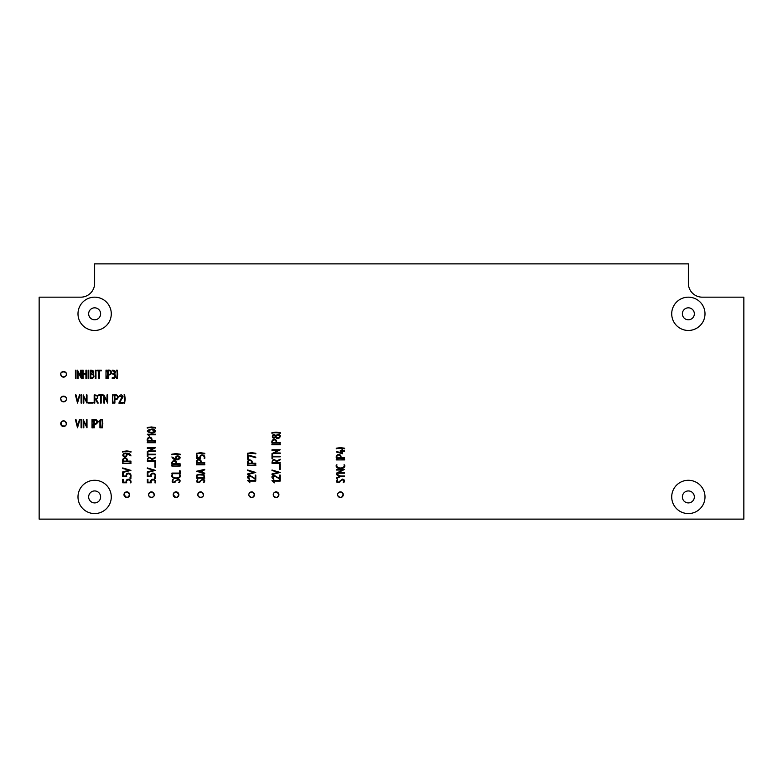 <?xml version="1.0" encoding="UTF-8"?>
<svg xmlns="http://www.w3.org/2000/svg" width="783" height="783" viewBox="0 0 783 783"><rect width="100%" height="100%" fill="white"/><g stroke="black" fill="none" stroke-linecap="round" stroke-linejoin="round"><path stroke-width="1.17" d="M702.234 297.168L743.85 297.168L743.85 519.119L39.15 519.119L39.15 297.168L80.766 297.168A13.869 13.869 0 0 0 94.635 283.299L94.635 263.881L688.365 263.881L688.365 283.299A13.869 13.869 0 0 0 702.234 297.168M342.034 449.452L342.67 449.452L342.67 450.695L344.559 450.695L344.559 451.302L342.67 451.302L342.67 453.749L336.357 452.016L336.357 451.399L342.034 453.132L342.034 451.302L340.272 451.302L340.272 450.695L342.034 450.695L342.034 449.452M336.289 459.327C338.285 460.052 341.065 460.052 344.608 459.318L344.608 459.924L336.289 459.924L336.289 459.327M336.367 469.409L344.559 469.409L338.246 472.589L344.559 472.589L344.559 473.196L336.367 473.196L342.67 470.035L336.367 470.035L336.367 469.409M337.737 479.881C336.621 481.046 336.827 481.829 338.354 482.22L342.523 479.118C344.774 479.773 345.137 480.968 343.62 482.71L343.169 482.299C346.184 479.92 340.869 478.746 339.861 481.976C336.641 483.033 335.819 482.171 337.365 479.392L337.737 479.881M275.694 435.485L278.308 434.301C283.015 435.211 277.955 441.23 275.694 437.247C271.28 440.995 271.231 431.727 275.694 435.485M271.916 444.186C273.913 444.92 276.693 444.91 280.236 444.176L280.236 444.783L271.916 444.783L271.916 444.186M271.995 454.453L272.592 454.453L272.592 456.264L280.187 456.264L280.187 456.841L272.592 456.841L272.592 458.681L271.995 458.681L271.995 454.453M279.648 464.388L280.167 464.388L280.167 469.35L279.648 469.35L279.648 464.388M279.619 475.066L280.206 475.066L280.206 479.362L279.619 479.353C277.534 477.376 275.313 476.27 272.934 476.015L273.844 479.382C271.3 477.679 271.319 476.26 273.903 475.124L279.619 478.628L279.619 475.066M247.506 453.249L251.646 452.711L255.835 453.249L255.835 453.856C252.243 453.112 249.474 453.112 247.506 453.846L247.506 453.249M247.585 463.781C247.115 461.608 247.868 460.326 249.855 459.924C251.715 460.189 252.478 461.275 252.175 463.174L255.777 463.174L255.777 463.781L247.585 463.781M247.585 470.583L247.585 469.996L255.757 472.462L247.585 474.557L247.585 473.96L254.24 472.198L247.585 470.583M247.575 480.498L255.777 480.498L255.767 481.085L248.602 481.085L249.953 482.857L247.575 480.498M199.919 457.83C199.704 456.029 200.458 455.04 202.19 454.845C204.255 455.138 205.107 456.352 204.725 458.495L204.138 458.495C205.4 454.747 199.293 454.492 200.507 458.417L196.533 458.417L196.533 455.001L197.12 455.001L197.12 457.83L199.919 457.83M196.455 464.211C198.461 464.945 201.231 464.936 204.784 464.202L204.784 464.808L196.455 464.808L196.455 464.211M196.592 475.164C198.735 474.302 201.182 474.058 203.932 474.41L204.725 478.188L196.533 478.188L196.592 475.164M171.859 454.179L175.999 453.641L180.178 454.179L180.178 454.786C176.596 454.042 173.816 454.042 171.859 454.776L171.859 454.179M171.937 464.417C171.467 462.244 172.221 460.962 174.208 460.57C176.067 460.825 176.831 461.911 176.527 463.81L180.129 463.81L180.129 464.417L171.937 464.417M179.532 470.789L180.129 470.789L180.129 473.686L171.937 473.686L171.937 473.089L179.532 473.089L179.532 470.789M173.307 479.881C172.191 481.046 172.397 481.829 173.924 482.22L178.093 479.118C180.344 479.773 180.707 480.968 179.19 482.71L178.739 482.299C181.754 479.92 176.439 478.746 175.431 481.976C172.211 483.033 171.389 482.171 172.935 479.392L173.307 479.881M151.422 429.123C155.406 428.223 157.774 433.253 151.422 433.019C145.951 431.727 145.951 430.425 151.422 429.123M147.312 434.213L155.523 434.213L155.514 434.8L148.349 434.8L149.69 436.581L147.312 434.213M147.253 442.121C149.25 442.855 152.029 442.845 155.572 442.111L155.572 442.718L147.253 442.718L147.253 442.121M147.331 452.388L147.928 452.388L147.928 454.199L155.523 454.199L155.523 454.776L147.928 454.776L147.928 456.606L147.331 456.606L147.331 452.388M154.985 462.313L155.504 462.313L155.504 467.285L154.985 467.285L154.985 462.313M150.718 476.044C150.502 474.253 151.256 473.255 152.988 473.069C155.054 473.353 155.895 474.576 155.523 476.72L154.926 476.72C156.199 472.961 150.091 472.707 151.305 476.632L147.331 476.632L147.331 473.216L147.918 473.216L147.918 476.044L150.718 476.044M150.718 482.191C150.502 480.4 151.256 479.402 152.988 479.216C155.054 479.499 155.895 480.713 155.523 482.857L154.926 482.857C156.199 479.108 150.091 478.853 151.305 482.778L147.331 482.778L147.331 479.362L147.918 479.362L147.918 482.191L150.718 482.191M127.257 453.797C126.817 457.233 125.339 457.908 122.804 455.814C122.843 453.572 124.145 452.701 126.709 453.21C128.833 453.083 130.252 453.993 130.986 455.931L127.257 453.797M122.657 462.763C124.654 463.487 127.433 463.487 130.986 462.743L130.986 463.35L122.657 463.35L122.657 462.763M126.122 476.044C125.906 474.253 126.66 473.255 128.392 473.069C130.458 473.353 131.309 474.576 130.927 476.72L130.34 476.72C131.603 472.961 125.495 472.707 126.709 476.632L122.735 476.632L122.735 473.216L123.323 473.216L123.323 476.044L126.122 476.044M126.122 482.191C125.906 480.4 126.66 479.402 128.392 479.216C130.458 479.499 131.299 480.713 130.927 482.857L130.34 482.857C131.603 479.108 125.495 478.853 126.709 482.778L122.735 482.778L122.735 479.362L123.323 479.362L123.323 482.191L126.122 482.191M100.518 419.58L100.518 427.792L99.921 427.782L99.921 420.618L98.149 421.959L100.518 419.58M92.609 419.522C91.875 421.518 91.885 424.298 92.619 427.841L92.012 427.841L92.012 419.522L92.609 419.522M81.677 419.6L81.677 427.792L81.089 427.792L81.089 419.6L81.677 419.6M124.654 394.828L125.192 398.968L124.654 403.157L124.047 403.157C124.781 399.565 124.791 396.795 124.047 394.828L124.654 394.828M114.289 394.906C116.461 394.436 117.744 395.19 118.145 397.177C117.881 399.036 116.794 399.8 114.895 399.496L114.895 403.098L114.289 403.098L114.289 394.906M107.633 394.906L107.633 403.098L104.462 396.785L104.462 403.098L103.855 403.098L103.855 394.906L107.017 401.209L107.017 394.906L107.633 394.906M96.309 399.457L98.227 403.088L97.581 403.079L95.673 399.496L94.782 399.496L94.782 403.079L94.175 403.079L94.175 394.906C98.178 395.072 98.883 396.589 96.309 399.457M87.001 394.906L87.001 403.098L83.82 396.785L83.82 403.098L83.213 403.098L83.213 394.906L86.375 401.209L86.375 394.906L87.001 394.906M79.396 394.906L79.974 394.906L77.507 403.079L75.413 394.906L76.01 394.906L77.771 401.562L79.396 394.906M114.68 373.863L115.718 376.016C115.453 377.954 114.289 378.747 112.214 378.395L112.214 377.798C115.786 376.838 115.972 375.634 112.772 374.166L112.772 373.579C115.649 372.473 115.453 371.543 112.194 370.799L112.194 370.212C115.258 370.242 116.09 371.455 114.68 373.863M106.576 370.134C105.852 372.131 105.862 374.91 106.586 378.463L105.989 378.463L105.989 370.134L106.576 370.134M95.957 370.212L95.957 378.404L95.369 378.404L95.369 370.212L95.957 370.212M88.714 370.212L88.714 378.404L88.117 378.404L88.117 370.212L88.714 370.212M81.324 370.212L81.324 378.404L78.134 372.091L78.134 378.404L77.537 378.404L77.537 370.212L80.688 376.525L80.688 370.212L81.324 370.212M76 370.212L76 378.404L75.413 378.404L75.413 370.212L76 370.212M86.522 370.212L86.522 378.404L85.924 378.404L85.924 374.176L83.145 374.176L83.145 378.404L82.538 378.404L82.538 370.212L83.145 370.212L83.145 373.589L85.924 373.589L85.924 370.212L86.522 370.212M92.923 373.98L94.009 376.085C93.608 378.091 92.355 378.864 90.221 378.404L90.221 370.212C93.529 370.114 94.42 371.377 92.923 373.98M101.32 370.212L101.32 370.819L99.51 370.819L99.51 378.404L98.932 378.404L98.932 370.819L97.102 370.819L97.102 370.212L101.32 370.212M107.623 370.212C109.796 369.742 111.078 370.496 111.47 372.493C111.215 374.343 110.129 375.116 108.22 374.803L108.22 378.404L107.623 378.404L107.623 370.212M117.196 370.134L117.744 374.274L117.205 378.463L116.598 378.463C117.333 374.871 117.342 372.101 116.598 370.134L117.196 370.134M81.677 394.906L81.677 403.098L81.089 403.098L81.089 394.906L81.677 394.906M93.05 402.56L93.05 403.079L88.078 403.079L88.078 402.56L93.05 402.56M102.984 394.906L102.984 395.503L101.173 395.503L101.173 403.098L100.586 403.098L100.586 395.503L98.756 395.503L98.756 394.906L102.984 394.906M113.241 394.828C112.517 396.824 112.517 399.604 113.251 403.157L112.644 403.157L112.654 394.828L113.241 394.828M123.156 402.531L123.156 403.118L118.85 403.118L122.363 396.1L118.83 396.756C120.543 394.221 121.962 394.231 123.097 396.815L119.593 402.531L123.156 402.531M79.396 419.6L79.974 419.6L77.507 427.772L75.413 419.6L76.01 419.6L77.771 426.255L79.396 419.6M87.001 419.6L87.001 427.792L83.82 421.479L83.82 427.792L83.213 427.792L83.213 419.6L86.375 425.903L86.375 419.6L87.001 419.6M93.657 419.6C95.829 419.13 97.112 419.884 97.503 421.871C97.239 423.73 96.162 424.494 94.254 424.19L94.254 427.792L93.657 427.792L93.657 419.6M102.289 419.522L102.827 423.662L102.289 427.841L101.682 427.841C102.416 424.259 102.426 421.479 101.682 419.522L102.289 419.522M130.037 477.542L130.918 477.542L130.918 478.442L130.037 478.442L130.037 477.542M122.735 468.518L122.735 467.931L130.918 470.397L122.735 472.492L122.735 471.895L129.391 470.133L122.735 468.518M122.735 461.716C122.265 459.543 123.019 458.261 125.016 457.859C126.866 458.124 127.639 459.21 127.326 461.109L130.927 461.109L130.927 461.716L122.735 461.716M122.657 451.488L126.797 450.939L130.986 451.488L130.986 452.094C127.394 451.351 124.624 451.351 122.657 452.085L122.657 451.488M154.623 477.542L155.504 477.542L155.504 478.442L154.623 478.442L154.623 477.542M147.331 468.518L147.331 467.931L155.504 470.397L147.331 472.492L147.331 471.895L153.987 470.133L147.331 468.518M151.882 459.063L155.514 457.135L155.504 457.781L151.922 459.699L151.922 460.59L155.504 460.59L155.504 461.187L147.331 461.187C147.498 457.194 149.015 456.479 151.882 459.063M147.331 447.729L155.523 447.729L149.21 450.91L155.523 450.91L155.523 451.517L147.331 451.517L153.634 448.356L147.331 448.356L147.331 447.729M147.331 441.074C146.861 438.901 147.615 437.619 149.602 437.227C151.462 437.491 152.225 438.568 151.922 440.477L155.523 440.477L155.523 441.074L147.331 441.074M147.253 427.508L151.393 426.97L155.572 427.508L155.572 428.115C151.99 427.381 149.21 427.371 147.253 428.115L147.253 427.508M179.561 474.811L180.129 474.811C182.106 479.862 170.048 479.842 171.937 474.811L172.534 474.811C170.86 478.99 181.284 479.03 179.561 474.811M171.859 465.464C173.855 466.188 176.635 466.188 180.178 465.445L180.178 466.061L171.859 466.061L171.859 465.464M175.607 459.092C175.294 457.135 176.018 456.039 177.79 455.784C180.785 456.92 180.902 458.212 178.152 459.68C175.196 460.287 173.112 459.376 171.888 456.949L175.607 459.092M197.903 479.881C196.787 481.046 196.993 481.829 198.52 482.22L202.699 479.118C204.94 479.773 205.312 480.968 203.795 482.71L203.335 482.299C206.36 479.92 201.045 478.746 200.027 481.976C196.817 483.033 195.985 482.171 197.541 479.392L197.903 479.881M196.533 471.258L204.715 469.36L204.715 469.927L202.249 470.514L202.249 472.501L204.715 473.128L204.715 473.705L196.533 471.258M196.533 463.164C196.063 460.991 196.817 459.709 198.813 459.318C200.663 459.572 201.437 460.658 201.123 462.567L204.725 462.567L204.725 463.164L196.533 463.164M196.455 453.288L200.595 452.75L204.784 453.288L204.784 453.895C201.192 453.161 198.422 453.151 196.455 453.895L196.455 453.288M255.209 475.066L255.796 475.066L255.796 479.362L255.209 479.353C253.134 477.376 250.903 476.27 248.524 476.015L249.434 479.382C246.89 477.679 246.909 476.26 249.493 475.124L255.209 478.628L255.209 475.066M247.506 464.828C249.503 465.552 252.283 465.552 255.835 464.818L255.835 465.415L247.506 465.415L247.506 464.828M247.585 459.181L247.585 454.845L255.757 457.125L255.757 457.752L248.172 455.559L248.172 458.603L248.974 459.181L247.585 459.181M271.985 480.498L280.187 480.498L280.177 481.085L273.013 481.085L274.353 482.857L271.985 480.498M271.995 470.583L271.995 469.996L280.167 472.462L271.995 474.557L271.995 473.96L278.65 472.198L271.995 470.583M276.546 461.128L280.177 459.2L280.167 459.846L276.585 461.764L276.585 462.655L280.167 462.655L280.167 463.252L271.995 463.252C272.161 459.259 273.678 458.544 276.546 461.128M271.995 449.785L280.187 449.785L273.874 452.966L280.187 452.966L280.187 453.572L271.995 453.572L278.298 450.411L271.995 450.411L271.995 449.785M271.995 443.129C271.525 440.956 272.278 439.674 274.265 439.283C276.125 439.537 276.888 440.623 276.585 442.522L280.187 442.522L280.187 443.129L271.995 443.129M271.916 432.686L276.056 432.138L280.236 432.676L280.236 433.283C276.653 432.539 273.874 432.539 271.916 433.273L271.916 432.686M336.367 474.606L336.357 473.969L340.419 475.986L344.559 475.986L344.559 476.593L340.478 476.593L336.367 478.648L336.367 477.973L339.646 476.279L336.367 474.606M343.991 464.848L344.559 464.848C346.536 469.898 334.478 469.878 336.367 464.848L336.964 464.848C335.3 469.037 345.714 469.066 343.991 464.848M336.367 458.28C335.897 456.117 336.651 454.825 338.638 454.434C340.497 454.688 341.271 455.775 340.957 457.683L344.559 457.683L344.559 458.28L336.367 458.28M336.289 448.189L340.429 447.651L344.608 448.189L344.608 448.796C341.026 448.062 338.246 448.062 336.289 448.786L336.289 448.189M111.284 496.931A16.649 16.649 0 0 1 86.316 511.348A16.649 16.649 0 0 1 86.316 482.514A16.649 16.649 0 0 1 111.284 496.931M94.635 502.911A5.98 5.98 0 0 1 89.458 493.936A5.98 5.98 0 0 1 99.823 493.936A5.98 5.98 0 0 1 94.635 502.911M705.003 496.931A16.649 16.649 0 0 1 680.035 511.348A16.649 16.649 0 0 1 680.035 482.514A16.649 16.649 0 0 1 705.003 496.931M688.365 502.911A5.98 5.98 0 0 1 683.177 493.936A5.98 5.98 0 0 1 693.542 493.936A5.98 5.98 0 0 1 688.365 502.911M705.003 313.817A16.649 16.649 0 0 1 680.035 328.234A16.649 16.649 0 0 1 680.035 299.4A16.649 16.649 0 0 1 705.003 313.817M688.365 319.797A5.98 5.98 0 0 1 683.177 310.822A5.98 5.98 0 0 1 693.542 310.822A5.98 5.98 0 0 1 688.365 319.797M111.284 313.817A16.649 16.649 0 0 1 86.316 328.234A16.649 16.649 0 0 1 86.316 299.4A16.649 16.649 0 0 1 111.284 313.817M94.635 319.797A5.98 5.98 0 0 1 89.458 310.822A5.98 5.98 0 0 1 99.823 310.822A5.98 5.98 0 0 1 94.635 319.797M60.731 374.303A2.829 2.829 0 0 1 64.979 371.847A2.829 2.829 0 0 1 64.979 376.75A2.829 2.829 0 0 1 60.731 374.303M60.731 398.987A2.829 2.829 0 0 1 64.979 396.541A2.829 2.829 0 0 1 64.979 401.444A2.829 2.829 0 0 1 60.731 398.987M60.731 423.681A2.829 2.829 0 0 1 64.979 421.234A2.829 2.829 0 0 1 64.979 426.138A2.829 2.829 0 0 1 60.731 423.681M123.988 494.709A2.829 2.829 0 0 1 128.236 492.253A2.829 2.829 0 0 1 128.236 497.156A2.829 2.829 0 0 1 123.988 494.709M148.594 494.709A2.829 2.829 0 0 1 152.832 492.253A2.829 2.829 0 0 1 152.832 497.156A2.829 2.829 0 0 1 148.594 494.709M173.19 494.709A2.829 2.829 0 0 1 177.438 492.253A2.829 2.829 0 0 1 177.438 497.156A2.829 2.829 0 0 1 173.19 494.709M197.796 494.709A2.829 2.829 0 0 1 202.034 492.253A2.829 2.829 0 0 1 202.034 497.156A2.829 2.829 0 0 1 197.796 494.709M248.837 494.709A2.829 2.829 0 0 1 253.085 492.253A2.829 2.829 0 0 1 253.085 497.156A2.829 2.829 0 0 1 248.837 494.709M273.257 494.709A2.829 2.829 0 0 1 277.495 492.253A2.829 2.829 0 0 1 277.495 497.156A2.829 2.829 0 0 1 273.257 494.709M337.62 494.709A2.829 2.829 0 0 1 341.868 492.253A2.829 2.829 0 0 1 341.868 497.156A2.829 2.829 0 0 1 337.62 494.709M90.838 370.799L90.838 373.657L93.197 372.199L90.838 370.799M90.838 374.215L90.838 377.837C92.355 378.14 93.206 377.563 93.402 376.094C93.187 374.597 92.325 373.971 90.838 374.215M108.22 370.799L108.22 374.215C109.757 374.528 110.648 373.951 110.883 372.483C110.638 371.064 109.757 370.496 108.22 370.799M94.782 395.493L94.782 398.89C96.299 399.213 97.19 398.635 97.425 397.167C97.18 395.738 96.299 395.18 94.782 395.493M114.895 395.493L114.895 398.909C116.422 399.213 117.313 398.635 117.548 397.177C117.313 395.748 116.422 395.19 114.895 395.493M94.254 420.187L94.254 423.593C95.79 423.906 96.681 423.329 96.916 421.871C96.671 420.442 95.79 419.884 94.254 420.187M123.323 461.109L126.738 461.109C127.042 459.572 126.464 458.691 125.006 458.456C123.577 458.691 123.019 459.582 123.323 461.109M123.303 455.187C125.026 457.203 126.141 456.743 126.65 453.797C124.849 453.406 123.734 453.876 123.303 455.187M147.918 460.59L151.315 460.59C151.638 459.063 151.06 458.182 149.582 457.938C148.163 458.182 147.605 459.063 147.918 460.59M147.918 440.477L151.325 440.477C151.638 438.94 151.06 438.049 149.602 437.814C148.173 438.059 147.615 438.94 147.918 440.477M151.422 429.71C147.233 430.621 147.233 431.531 151.422 432.451C155.641 431.521 155.641 430.611 151.422 429.71M172.524 463.81L175.94 463.81C176.244 462.273 175.666 461.393 174.208 461.158C172.779 461.393 172.221 462.283 172.524 463.81M177.819 456.381C176.488 456.558 175.96 457.468 176.224 459.092C179.738 458.946 180.266 458.045 177.819 456.381M197.14 477.591L204.157 477.591L203.688 474.997C201.29 475.467 196.132 473.441 197.14 477.591M198.04 471.493L201.642 472.315L201.642 470.661L198.04 471.493M197.12 462.567L200.536 462.567C200.839 461.03 200.262 460.14 198.804 459.905C197.385 460.15 196.817 461.03 197.12 462.567M248.172 463.174L251.588 463.174C251.891 461.637 251.314 460.756 249.855 460.512C248.426 460.756 247.868 461.647 248.172 463.174M272.582 462.655L275.978 462.655C276.301 461.128 275.724 460.247 274.246 460.012C272.827 460.247 272.269 461.128 272.582 462.655M272.582 442.522L275.988 442.522C276.301 440.995 275.724 440.105 274.265 439.87C272.836 440.115 272.278 440.995 272.582 442.522M273.972 435.182C269.156 437.746 278.807 437.756 273.972 435.182M277.936 434.829C275.508 435.837 275.499 436.855 277.926 437.903C280.187 436.875 280.187 435.847 277.936 434.829M336.954 457.683L340.37 457.683C340.674 456.146 340.096 455.256 338.638 455.021C337.209 455.266 336.651 456.156 336.954 457.683M66.281 374.303C67.818 375.223 62.131 379.491 60.849 374.382C59.684 370.936 67.612 371.348 66.281 374.303M343.169 494.709C342.005 497.831 340.262 498.194 337.953 495.786C336.24 493.858 340.771 489.042 343.169 494.709M278.807 494.709C277.642 497.831 275.9 498.194 273.59 495.786C272.024 493.956 275.949 489.013 278.807 494.709M254.387 494.709C253.222 497.831 251.48 498.194 249.17 495.786C247.604 493.956 251.539 489.013 254.387 494.709M203.335 494.709C204.157 497.978 197.179 498.487 197.991 494.034C200.008 491.235 201.789 491.46 203.335 494.709M178.739 494.709C177.066 498.311 175.265 498.174 173.337 494.279C174.824 491.166 176.625 491.303 178.739 494.709M154.143 494.709C154.956 497.978 147.977 498.487 148.79 494.034C150.806 491.235 152.587 491.46 154.143 494.709M129.538 494.709C127.874 498.311 126.073 498.174 124.135 494.279C125.632 491.166 127.433 491.303 129.538 494.709M66.281 423.681C66.33 425.991 64.744 426.588 61.524 425.482L61.769 421.646C63.991 420.334 65.498 421.009 66.281 423.681M66.281 398.987C67.818 399.917 62.131 404.185 60.849 399.076C59.684 395.63 67.612 396.041 66.281 398.987"/></g></svg>
